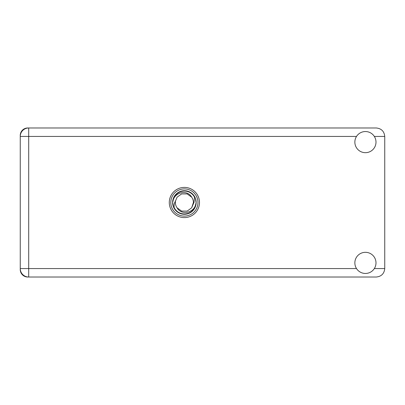 <?xml version="1.0" encoding="UTF-8"?>
<svg xmlns="http://www.w3.org/2000/svg" width="405" height="405" viewBox="0 0 405 405"><rect width="100%" height="100%" fill="white"/><g stroke="black" fill="none" stroke-linecap="round" stroke-linejoin="round"><path stroke-width="0.61" d="M28.704 127.98L27.737 127.98A7.487 7.487 0 0 0 20.25 135.467L20.25 269.533A7.487 7.487 0 0 0 27.737 277.02L376.296 277.02C381.394 276.478 384.213 273.664 384.75 268.566L384.75 136.434C384.213 131.336 381.394 128.522 376.296 127.98L28.704 127.98A8.454 8.454 0 0 0 20.25 136.434A8.454 8.454 0 0 1 28.704 127.98L28.704 268.566L356.511 268.566M365.426 273.456A10.565 10.565 0 0 0 375.992 262.885A10.565 10.565 0 0 0 365.426 252.32A10.565 10.565 0 0 0 354.856 262.885A10.565 10.565 0 0 0 365.426 273.456M365.426 152.68A10.565 10.565 0 0 0 375.992 142.115A10.565 10.565 0 0 0 365.426 131.544A10.565 10.565 0 0 0 354.856 142.115A10.565 10.565 0 0 0 365.426 152.68M184.381 187.404A15.096 15.096 0 0 0 169.285 202.5A15.096 15.096 0 0 0 184.381 217.596A15.096 15.096 0 0 0 199.483 202.5A15.096 15.096 0 0 0 184.381 187.404M20.25 268.566A8.454 8.454 0 0 0 28.704 277.02A8.454 8.454 0 0 1 20.25 268.566L28.704 268.566L28.704 277.02M170.799 202.5A13.588 13.588 0 0 0 184.381 216.088A13.588 13.588 0 0 0 197.969 202.5A13.588 13.588 0 0 0 184.381 188.912A13.588 13.588 0 0 0 170.799 202.5M172.606 202.5A11.775 11.775 0 0 0 184.381 214.275A11.775 11.775 0 0 0 196.162 202.5A11.775 11.775 0 0 0 184.381 190.725A11.775 11.775 0 0 0 172.606 202.5M174.226 207.765C173.856 205.37 174.272 203.138 175.471 201.072L177.081 197.194L181.592 193.914L187.176 193.914L191.686 197.194C187.409 189.17 174.358 192.269 173.046 200.941L172.636 202.216L173.421 206.732L174.226 207.765A11.441 11.441 0 0 0 195.721 204.059L196.131 202.784L195.347 198.268L194.542 197.235L194.005 202.5L193.296 203.928A9.026 9.026 0 0 0 193.413 202.5L193.241 204.252M175.527 200.748L175.471 201.072A9.026 9.026 0 0 0 177.081 207.805C181.359 215.83 194.41 212.731 195.721 204.059M193.296 203.928L191.686 207.805L187.176 211.086L181.592 211.086L177.081 207.805L181.592 211.086L187.176 211.086L191.686 207.805L193.413 202.5A9.026 9.026 0 0 0 191.686 197.194M194.542 197.235A11.441 11.441 0 0 0 173.046 200.941M374.341 268.566L384.75 268.566M384.75 136.434L374.341 136.434M356.511 136.434L20.25 136.434"/></g></svg>
